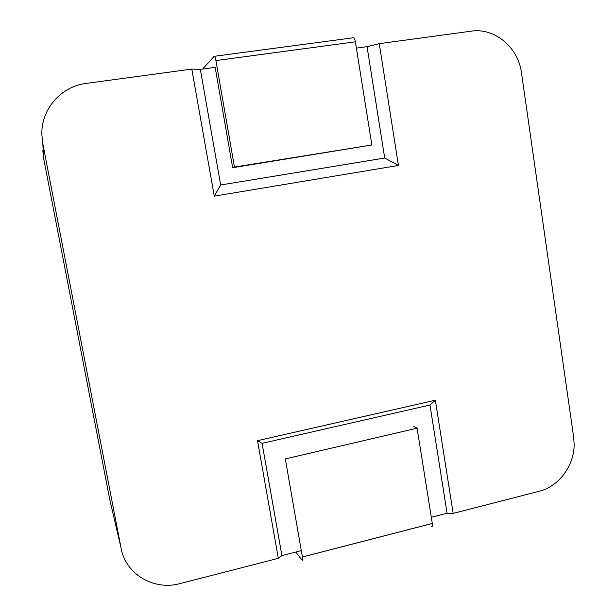 <?xml version="1.0" encoding="UTF-8"?>
<svg xmlns="http://www.w3.org/2000/svg" width="616" height="616" viewBox="0 0 616 616"><rect width="100%" height="100%" fill="white"/><g stroke="black" fill="none" stroke-linecap="round" stroke-linejoin="round"><path stroke-width="0.92" d="M202.633 69.038L214.191 56.318C214.738 56.102 215.307 57.519 215.9 60.576L234.457 167.059L232.663 167.706L371.864 144.999L355.386 41.819C354.816 38.862 354.061 37.522 353.137 37.784L214.46 56.287M200.323 69.354L220.674 184.985L384.707 158.027L367.051 46.677L379.271 43.651L398.437 165.458L214.268 196.165L191.792 69.092L200.323 69.354L215.153 67.337L232.663 167.706M234.457 167.059L371.864 144.999M379.271 43.651L471.286 31.162C494.694 27.489 518.356 47.517 521.475 72.811L573.658 437.16L574.143 444.444C574.235 465.704 558.835 486.517 539.254 491.252L453.16 513.382L447.07 513.228L431.315 517.271M301.301 550.635L281.905 555.617L278.324 558.319L180.072 583.575C153.992 590.898 125.579 574.243 121.098 548.148L42.812 143.736L41.857 134.712C40.972 109.371 60.953 86.402 86.063 83.437L191.792 69.092M278.324 558.319L257.511 440.663L435.366 400.215L453.16 513.382M121.098 548.148L109.764 499.568L43.62 158.281L42.82 150.704M367.051 46.677L356.387 48.125M281.905 555.617L262.093 443.343L429.976 405.02L447.07 513.228M429.976 405.02L435.366 400.215M262.093 443.343L257.511 440.663M220.674 184.985L214.268 196.165M384.707 158.027L398.437 165.458M295.772 552.059L302.025 560.06C302.687 560.706 302.818 559.69 302.41 557.01L285.316 458.92L417.086 428.174L432.301 523.469C432.617 526.079 432.278 527.119 431.285 526.588M413.752 426.418L417.086 428.174M215.9 60.576L355.386 41.819M43.62 158.281L42.812 143.736M302.402 556.964L432.293 523.423M302.41 557.01L432.301 523.469"/></g></svg>
